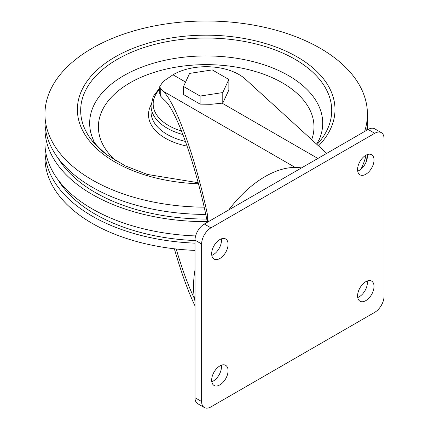 <?xml version="1.0" encoding="UTF-8"?>
<svg xmlns="http://www.w3.org/2000/svg" width="429" height="429" viewBox="0 0 429 429"><rect width="100%" height="100%" fill="white"/><g stroke="black" fill="none" stroke-linecap="round" stroke-linejoin="round"><path stroke-width="0.64" d="M207.379 222.26C196.251 165.707 175.826 108.103 163.937 99.726L160.746 96.262L159.754 93.576L159.754 86.69M326.71 153.368L245.431 79.193A46.434 26.807 0 0 0 172.973 74.791L163.036 81.612L159.754 86.61L160.746 88.969L162.596 90.878C174.968 100.611 195.431 157.212 207.631 215.428L208.097 220.844M183.532 86.492L183.532 94.546L200.118 104.124L211.014 104.301L222.774 103.105L228.85 90.02L228.85 79.478L212.258 69.9L189.602 73.407L183.532 86.492L200.118 96.064L222.774 92.562L228.85 79.478M195.007 269.868A90.294 52.129 120 0 0 195.007 301.383M195.007 305.904C188.106 291.457 181.22 272.415 174.351 248.788M194.519 298.82C188.433 286.24 182.32 269.632 176.185 248.997M301.48 167.932A94.932 54.81 120 0 0 265.111 176.566A94.932 54.81 120 0 0 228.743 209.926M374.742 312.323A13.154 7.599 120 0 0 384.046 296.208L384.046 138.653A13.154 7.599 120 0 0 381.322 132.631A13.154 7.599 120 0 0 374.742 133.285L210.934 227.858A13.154 7.599 120 0 0 201.63 243.972L201.63 401.528A13.154 7.599 120 0 0 204.354 407.55A13.154 7.599 120 0 0 210.934 406.896L374.742 312.323M381.322 132.631L374.694 128.807A13.154 7.599 120 0 0 368.12 129.456L204.306 224.035A13.154 7.599 120 0 0 195.007 240.149L195.007 397.704A13.154 7.599 120 0 0 197.731 403.727L204.354 407.55M211.792 381.751A11.61 6.703 120 0 0 221.326 365.24M211.663 380.148A11.61 6.703 120 0 0 214.066 385.462A11.61 6.703 120 0 0 225.675 378.759A11.61 6.703 120 0 0 225.675 365.352A11.61 6.703 120 0 0 216.731 368.463A11.61 6.703 120 0 0 211.663 380.148M211.792 255.373A11.61 6.703 120 0 0 221.326 238.856M211.663 253.764A11.61 6.703 120 0 0 214.066 259.078A11.61 6.703 120 0 0 225.675 252.375A11.61 6.703 120 0 0 225.675 238.974A11.61 6.703 120 0 0 216.731 242.085A11.61 6.703 120 0 0 211.663 253.764M357.727 297.501A11.61 6.703 120 0 0 367.256 280.984M357.593 295.892A11.61 6.703 120 0 0 360.001 301.206A11.61 6.703 120 0 0 371.611 294.509A11.61 6.703 120 0 0 371.605 281.102A11.61 6.703 120 0 0 362.661 284.212A11.61 6.703 120 0 0 357.593 295.892M357.727 171.117A11.61 6.703 120 0 0 367.256 154.606A161.234 93.088 180 0 1 366.168 161.883M357.593 169.514A11.61 6.703 120 0 0 360.001 174.828A11.61 6.703 120 0 0 371.611 168.125A11.61 6.703 120 0 0 371.605 154.719A11.61 6.703 120 0 0 362.661 157.829A11.61 6.703 120 0 0 357.593 169.514M200.118 104.124L200.118 96.064M222.774 103.105L222.774 92.562M195.007 250.397A161.234 93.088 180 0 1 44.954 157.534L44.954 150.295A161.234 93.088 180 0 1 45.077 146.675M195.007 243.157A161.234 93.088 180 0 1 44.954 150.295M195.007 240.546A156.719 90.481 180 0 1 57.985 179.713M366.055 155.153A161.234 93.088 180 0 1 360.934 169.192M195.624 235.939A161.234 93.088 180 0 1 44.954 143.05L44.954 128.571A161.234 93.088 180 0 1 45.077 124.952M367.304 124.952A161.234 93.088 180 0 1 367.422 128.571A161.234 93.088 180 0 1 367.406 129.869M207.261 221.659A161.234 93.088 180 0 1 44.954 128.571M206.73 219.053A156.719 90.481 180 0 1 57.985 157.99M204.172 207.169A161.234 93.088 180 0 1 44.954 114.087A161.234 93.088 180 0 1 144.487 28.089A161.234 93.088 180 0 1 320.2 48.268A161.234 93.088 180 0 1 367.422 114.087L367.422 121.332A161.234 93.088 180 0 1 366.677 130.293M205.759 214.42A161.234 93.088 180 0 1 44.954 121.332L44.954 114.087M367.422 114.087A161.234 93.088 180 0 1 364.58 131.505M207.631 215.428L207.631 222.115M160.746 88.969L160.746 96.262M222.168 103.196L317.889 158.457M162.596 90.878L295.173 167.417M172.973 74.791L185.58 82.073M368.12 129.456L374.742 133.285M204.306 224.035L210.934 227.858M195.007 240.149L201.63 243.972M195.007 397.704L201.63 401.528M198.461 183.768A128.802 74.362 180 0 1 88.728 79.033A128.802 74.362 180 0 1 297.265 56.955A128.802 74.362 180 0 1 318.538 145.908M198.182 182.716L147.324 174.442L125.365 165.916L107.111 154.987A125.52 72.469 180 0 1 123.118 56.167A125.52 72.469 180 0 1 294.948 59.25A125.52 72.469 180 0 1 317.015 144.519M107.111 154.987C97.678 146.895 93.034 141.774 93.184 139.629A116.527 67.278 180 0 1 148.697 64.693A116.527 67.278 180 0 1 288.588 75.643A116.527 67.278 180 0 1 319.192 139.629L316.554 144.096M115.739 160.73A107.797 62.237 180 0 1 138.385 78.496A107.797 62.237 180 0 1 282.416 82.867A107.797 62.237 180 0 1 311.69 139.661M187.146 146.139A57.679 33.301 180 0 1 151.062 104.912M185.494 141.436A55.143 31.837 180 0 1 151.046 111.931L151.046 105.69A55.143 31.837 180 0 0 182.947 134.561M181.58 131.065A53.014 30.609 180 0 1 159.754 89.184M367.422 128.571L367.422 129.858M159.754 87.94L153.303 96.348L151.046 105.69"/></g></svg>

